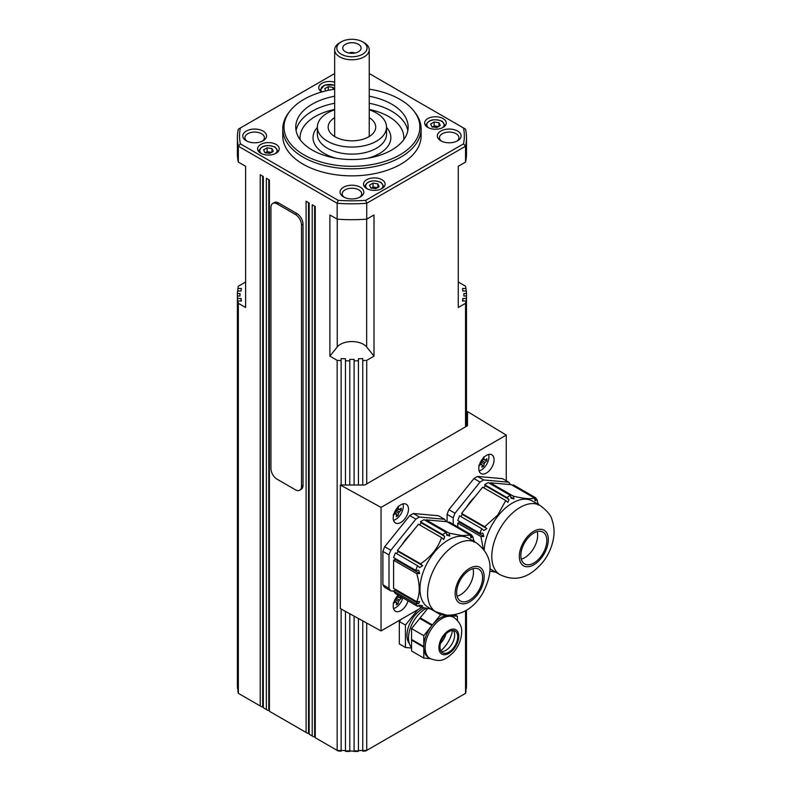 <?xml version="1.0" encoding="UTF-8"?>
<svg xmlns="http://www.w3.org/2000/svg" width="791" height="791" viewBox="0 0 791 791"><rect width="100%" height="100%" fill="white"/><g stroke="black" fill="none" stroke-linecap="round" stroke-linejoin="round"><path stroke-width="1.19" d="M362.753 751.163A112.401 64.892 0 0 0 365.729 750.975L366.727 750.392A114.566 66.137 180 0 1 362.753 750.649L362.753 751.163M358.432 750.6L362.753 750.412M354.101 751.45A112.401 64.892 0 0 0 358.432 751.351L358.432 750.837A114.566 66.137 180 0 1 354.101 750.936L354.101 751.45M349.78 613.757L349.78 750.936A114.566 66.137 180 0 1 345.459 750.837L345.459 751.351A112.401 64.892 0 0 0 345.578 751.361A112.401 64.892 0 0 0 349.78 751.45L349.78 750.936L354.101 751.203L354.101 696.485M341.139 750.412L345.459 750.6M369.239 73.543L463.496 127.964A112.401 64.892 180 0 1 463.496 143.873L365.729 200.321L366.727 203.277L366.727 219.156L374.005 214.954L374.005 356.148L366.727 360.35A114.566 66.137 180 0 1 362.753 360.607L362.753 358.6L358.432 358.798L358.432 360.795A114.566 66.137 180 0 1 354.101 360.894L354.101 359.391L349.78 359.391L349.78 360.894A114.566 66.137 180 0 1 345.459 360.795L345.459 358.798L341.139 358.6L341.139 360.607A114.566 66.137 180 0 1 337.154 360.35L337.154 750.392L338.162 750.975A112.401 64.892 0 0 0 341.139 751.163L341.139 750.649A114.566 66.137 180 0 1 337.154 750.392L315.263 737.746L315.263 206.52L312.208 204.75L312.208 735.986L309.152 734.216L309.152 202.99L306.087 201.221L306.087 732.456L269.405 711.277L269.405 180.041L266.349 178.282L266.349 709.507L263.294 707.747L263.294 176.512L260.239 174.752L260.239 705.977L238.338 693.341A114.566 66.137 180 0 1 237.893 691.047L237.893 301.005L241.364 301.005L241.028 298.504L237.567 298.504A114.566 66.137 180 0 1 237.399 296.012L239.999 296.012L239.999 293.51L237.399 293.51A114.566 66.137 180 0 1 237.567 291.019L241.028 291.019L241.364 288.517L237.893 288.517A114.566 66.137 180 0 1 238.338 286.223L245.615 282.021M312.208 735.986L313.73 736.866L315.263 736.688M306.087 732.456L307.62 733.336L309.152 733.158M266.349 709.507L267.882 710.397L269.405 710.219M260.239 705.977L261.762 706.867L263.294 706.689M466.482 610.237L466.482 686.054A114.566 66.137 180 0 1 466.324 688.546L465.998 688.813M466.324 688.546L466.324 610.336M237.893 688.813L237.567 688.546A114.566 66.137 180 0 1 237.399 686.054L237.399 630.605M237.567 688.546L237.567 298.504M238.338 693.341L238.338 303.299A114.566 66.137 180 0 1 237.893 301.005M262.681 706.333L262.681 176.156M268.802 709.863L268.802 179.686M308.539 732.812L308.539 202.634M314.65 736.342L314.65 206.164M345.459 750.837L345.459 695.892M358.432 750.837L358.432 618.513M465.998 610.533L465.998 691.047A114.566 66.137 180 0 1 465.543 693.341L366.727 750.392L366.727 623.071M362.753 750.649L362.753 695.694M465.543 693.341L465.543 610.79M341.139 750.649L341.139 609.001M411.557 648.027L405.437 647.473L399.326 643.943L399.326 621.528L401.047 619.393M405.437 647.473L405.437 625.058L417.747 609.752M399.326 621.528L405.437 625.058M424.223 607.923A21.614 12.478 120 0 0 422.256 608.912A21.614 12.478 120 0 0 408.907 625.671A21.614 12.478 120 0 0 409.254 643.35M411.557 647.433A23.779 13.724 -60 0 1 410.391 627.995A23.779 13.724 -60 0 1 425.311 608.912A23.779 13.724 -60 0 1 426.329 608.358M448.527 615.329L448.764 615.467A23.779 13.724 120 0 0 440.597 617.741A23.779 13.724 120 0 0 432.43 624.9L420.199 617.84L427.624 608.605M453.856 617.356C459.64 621.993 462.231 626.947 461.628 632.207C461.39 639.662 458.642 646.405 453.401 652.417C445.511 659.635 441.418 662.739 430.077 658.537A23.779 13.724 -60 0 1 425.153 647.651A23.779 13.724 -60 0 1 441.971 618.532A23.779 13.724 -60 0 1 453.856 617.356L452.482 616.555A23.779 13.724 120 0 0 449.239 615.507L448.942 615.339M449.239 615.507L457.406 616.238L457.406 620.233M454.934 614.815L457.406 616.238M430.897 609.139L440.597 614.736L448.764 615.467M432.43 624.9L440.597 614.736M448.843 652.15A12.537 7.238 -60 0 1 442.574 652.773A12.537 7.238 -60 0 1 440.656 642.727A12.537 7.238 -60 0 1 448.843 631.683A12.537 7.238 -60 0 1 455.112 631.06A12.537 7.238 -60 0 1 457.04 641.106A12.537 7.238 -60 0 1 448.843 652.15M453.401 630.506A12.537 7.238 -60 0 1 453.5 640.75A12.537 7.238 -60 0 1 445.788 650.39A12.537 7.238 -60 0 1 441.24 651.566M452.482 630.476A21.614 12.478 -60 0 1 440.755 650.775M430.264 658.646L423.778 658.063L411.557 651.003L411.557 640.117L423.778 647.176A23.779 13.724 120 0 0 428.702 657.746L430.077 658.537M411.557 628.588L419.724 618.433L431.945 625.493A23.779 13.724 120 0 0 423.778 646.534L411.557 639.474L411.557 628.588L423.778 635.648L431.945 625.493M423.778 646.534L423.778 635.648M423.778 658.063L423.778 647.176M445.897 633.967A12.537 7.238 -60 0 1 440.488 643.33M362.753 697.702L362.753 620.886M354.101 697.988L354.101 616.13M345.459 697.889L345.459 611.384M237.399 633.107L237.399 293.51M381.044 630.941L381.044 507.397L340.328 485.012L340.328 608.556L381.044 630.941L421.84 607.389M340.328 485.012L364.78 485.012L366.727 483.894L467.491 425.716L467.491 411.597L506.26 435.109L381.044 507.397M506.26 480.79L506.26 435.109M382.893 584.786L389.004 588.316A45.394 26.212 120 0 0 390.823 590.897L384.703 587.367A45.394 26.212 -60 0 1 382.893 584.786L382.893 551.406A45.394 26.212 -60 0 1 384.703 546.739L409.738 515.594A45.394 26.212 -60 0 1 413.367 513.507L438.402 515.742L444.512 519.272A45.394 26.212 120 0 1 446.213 521.655M447.093 521.734L447.093 514.348A45.394 26.212 -60 0 1 448.902 509.681L473.938 478.535A45.394 26.212 -60 0 1 477.556 476.439L502.592 478.674L508.712 482.203A45.394 26.212 120 0 1 510.413 484.596M408.008 600.824A10.807 6.239 -60 0 1 395.451 611.216A10.807 6.239 -60 0 1 393.216 606.262A10.807 6.239 -60 0 1 398.17 595.139M478.802 468.598A10.807 6.239 -60 0 1 483.519 457.722A10.807 6.239 -60 0 1 491.854 454.835A10.807 6.239 -60 0 1 494.088 459.779A10.807 6.239 -60 0 1 489.372 470.655A10.807 6.239 -60 0 1 481.047 473.552A10.807 6.239 -60 0 1 478.802 468.598M393.216 518.016A10.807 6.239 -60 0 1 397.932 507.14A10.807 6.239 -60 0 1 406.258 504.243A10.807 6.239 -60 0 1 408.492 509.196A10.807 6.239 -60 0 1 403.776 520.073A10.807 6.239 -60 0 1 395.451 522.97A10.807 6.239 -60 0 1 393.216 518.016M402.995 503.897A10.807 6.239 -60 0 1 403.301 506.191A10.807 6.239 -60 0 1 393.522 520.31M488.591 454.489A10.807 6.239 -60 0 1 488.887 456.783A10.807 6.239 -60 0 1 479.109 470.902M413.367 513.507L419.477 517.037L444.512 519.272M419.477 517.037A45.394 26.212 120 0 0 415.858 519.123L409.738 515.594M384.703 546.739L390.823 550.269L415.858 519.123M390.823 550.269A45.394 26.212 120 0 0 389.004 554.936L382.893 551.406M389.004 588.316L389.004 554.936M393.7 591.154L390.823 590.897M410.727 533.866A32.421 18.717 120 0 0 402.214 544.445M431.441 609.208L420.515 607.073L422.681 605.916L419.685 605.155L417.569 606.341L395.401 593.547A45.394 26.212 -60 0 1 393.592 590.966L395.124 590.086L395.124 589.206M416.719 573.584L393.592 560.236L393.592 588.316L416.719 601.674C420.041 594.229 420.041 584.865 416.719 573.584L419.655 573.515L418.647 570.281L415.759 570.38A45.394 26.212 -60 0 1 417.569 565.713L419.685 567.582L422.681 565.694L420.515 563.795C430.858 556.983 437.878 548.242 441.586 537.593L443.751 539.492L444.72 536.436L442.604 534.568A45.394 26.212 -60 0 1 446.223 532.472L446.816 535.23L449.812 535.991L449.179 533.213L462.181 535.576L470.24 535.092L470.882 537.87L471.851 537.465L471.258 534.716A45.394 26.212 -60 0 1 473.077 537.287L473.621 541.212M393.592 560.236L395.124 559.346L395.124 558.466M415.759 570.38L393.592 557.586A45.394 26.212 -60 0 1 395.401 552.919L417.569 565.713M396.528 553.562L398.16 551.535L397.389 550.447L420.515 563.795M441.586 537.593L418.459 524.245L397.389 550.447M419.576 524.888L421.207 522.861L420.446 521.773A45.394 26.212 -60 0 1 424.065 519.677L446.223 532.472M425.746 520.646L426.052 519.855L449.179 533.213M470.24 535.092L447.113 521.744L426.052 519.855M448.794 522.713L449.1 521.922L471.258 534.716M468.232 538.098A39.985 23.087 120 0 0 462.369 536.288A39.985 23.087 120 0 0 423.749 570.548A39.985 23.087 120 0 0 428.238 607.359L435.881 611.779A39.985 23.087 120 0 1 431.392 574.958A39.985 23.087 120 0 1 470.012 540.708A39.985 23.087 120 0 1 475.875 542.517L468.232 538.098M473.908 542.181L474.036 540.49L474.353 541.637M417.569 606.341A45.394 26.212 -60 0 1 415.759 603.76L418.647 603.662L419.655 601.595L416.719 601.674M420.515 607.073L418.419 605.866M393.592 590.966L415.759 603.76M395.124 590.086L418.647 603.662M395.124 559.346L419.655 573.515M473.255 540.035L474.036 540.49M470.625 536.753L471.851 537.465M421.207 522.861L444.72 536.436M442.604 534.568L420.446 521.773M446.579 534.123L449.812 535.991M398.16 551.535L422.681 565.694M476.133 568.343A18.371 10.609 -60 0 1 478.822 569.174A18.371 10.609 -60 0 1 479.939 588.267A18.371 10.609 -60 0 1 463.14 601.832A18.371 10.609 -60 0 1 460.451 601.002A18.371 10.609 -60 0 1 459.324 581.899A18.371 10.609 -60 0 1 476.133 568.343M473.008 568.65A18.371 10.609 -60 0 1 469.646 585.093A18.371 10.609 -60 0 1 457.089 596.226M477.556 476.439L483.677 479.969A45.394 26.212 120 0 0 480.048 482.065L473.938 478.535M448.902 509.681L455.013 513.211L480.048 482.065M455.013 513.211A45.394 26.212 120 0 0 453.203 517.878L447.093 514.348M453.203 524.285L453.203 517.878M483.677 479.969L508.712 482.203M474.916 496.797A32.421 18.717 120 0 0 466.413 507.377M483.271 548.855L480.918 536.525L457.791 523.167L457.791 526.935M457.791 523.167L459.314 522.287L459.314 521.407M480.918 536.525L483.845 536.446L482.836 533.223L479.949 533.322L457.791 520.518A45.394 26.212 -60 0 1 459.601 515.851L481.759 528.655L483.884 530.524L486.88 528.635L484.715 526.737L497.717 515.06L505.775 500.535L507.941 502.423L508.92 499.378L506.794 497.509A45.394 26.212 -60 0 1 510.422 495.413L511.016 498.162L514.012 498.923L513.369 496.145C523.711 498.696 530.731 499.319 534.439 498.033L535.072 500.812L536.051 500.406L535.458 497.648A45.394 26.212 -60 0 1 537.267 500.228L537.811 504.154M460.718 516.503L462.349 514.476L461.588 513.389L484.715 526.737M505.775 500.535L482.648 487.177L461.588 513.389M483.766 487.829L485.397 485.793L484.636 484.705A45.394 26.212 -60 0 1 488.255 482.619L510.422 495.413M489.936 483.588L490.242 482.797L513.369 496.145M534.439 498.033L511.312 484.675L490.242 482.797M512.983 485.644L513.29 484.853L535.458 497.648M540.065 505.449A39.985 23.087 120 0 0 505.933 519.964A39.985 23.087 120 0 0 495.581 570.548A39.985 23.087 120 0 0 500.08 574.711C518.807 583.59 532.214 574.325 542.497 562.599C548.47 555.074 552.177 546.739 553.621 537.583C554.54 531.473 554.016 525.6 552.049 519.964C551.198 515.633 547.204 510.798 540.065 505.449L532.422 501.039A39.985 23.087 120 0 0 498.29 515.554A39.985 23.087 120 0 0 484.201 550.081M538.107 505.123L538.236 503.432L538.552 504.569M479.949 533.322A45.394 26.212 -60 0 1 481.759 528.655M495.641 572.15L489.777 571.142M489.847 568.363A39.985 23.087 120 0 0 492.437 570.301L500.08 574.711M537.445 502.977L538.236 503.432M534.815 499.694L536.051 500.406M485.397 485.793L508.92 499.378M506.794 497.509L484.636 484.705M459.314 522.287L483.845 536.446M510.778 497.064L514.012 498.923M462.349 514.476L486.88 528.635M527.33 538.78A18.371 10.609 -60 0 1 543.012 532.116A18.371 10.609 -60 0 1 540.322 557.269A18.371 10.609 -60 0 1 524.641 563.934A18.371 10.609 -60 0 1 527.33 538.78M537.208 531.592A18.371 10.609 -60 0 1 531.157 551.97A18.371 10.609 -60 0 1 521.279 559.168M394.561 600.488L395.905 599.894L398.615 601.457L399.386 600.112L396.677 598.55L395.905 599.894M396.677 598.55L396.528 597.076M398.071 594.585L398.615 597.432L396.607 596.968M396.538 597.215L398.615 597.432M399.386 597.877L401.205 596.394L401.235 597.432L401.205 598.441L399.386 600.112M398.615 601.457L398.071 603.869L396.301 604.888L396.677 602.574L394.689 600.438M394.501 600.616L396.677 602.574M395.905 602.119L393.167 603.078M402.817 597.818A10.807 6.239 -60 0 1 393.522 608.556M401.205 598.441L399.762 597.601M398.071 603.869L396.627 603.029M480.147 462.824L481.492 462.231L484.201 463.793L484.982 462.448L482.273 460.886L481.492 462.231M482.273 460.886L482.115 459.423M483.667 456.921L484.201 459.769L482.203 459.304M482.134 459.561L484.201 459.769M484.982 460.214L486.801 458.731L486.831 459.769L486.801 460.777L484.982 462.448M484.201 463.793L483.667 466.206L481.897 467.224L482.273 464.91L480.275 462.775M480.097 462.953L482.273 464.91M481.492 464.465L478.763 465.415M486.801 460.777L485.358 459.947M483.667 466.206L482.223 465.375M396.538 508.979L399.386 509.631L401.205 508.148L401.205 510.195L399.386 511.866L396.677 510.304L396.528 508.84M394.561 512.242L395.905 511.648L398.615 513.211L399.386 511.866M398.615 513.211L398.071 515.623L396.301 516.642L396.677 514.328L394.689 512.192M394.501 512.37L396.677 514.328M395.905 513.873L393.167 514.832M365.729 200.321A112.401 64.892 180 0 1 338.162 200.321L240.395 143.873A112.401 64.892 180 0 1 240.395 127.964L334.652 73.543M246.268 140.778A11.885 6.862 0 0 0 263.077 140.778A11.885 6.862 0 0 0 263.077 131.069A11.885 6.862 0 0 0 246.268 131.069A11.885 6.862 0 0 0 246.268 140.778L246.268 140.778M421.109 128.864L421.109 135.923A69.173 39.936 180 0 1 378.414 172.814A69.173 39.936 180 0 1 303.032 164.162A69.173 39.936 180 0 1 282.773 135.923L282.773 128.864A69.173 39.936 0 0 0 303.032 157.102A69.173 39.936 0 0 0 378.414 165.754A69.173 39.936 0 0 0 421.109 128.864A69.173 39.936 0 0 0 415.087 112.559L413.95 111.086A67.917 39.214 180 0 1 390.457 159.396A67.917 39.214 180 0 1 303.912 154.828A67.917 39.214 180 0 1 289.941 111.086A67.917 39.214 180 0 1 334.652 89.175M260.783 153.256A10.807 6.239 180 0 1 257.619 148.837A10.807 6.239 180 0 1 264.293 143.072A10.807 6.239 180 0 1 276.069 144.427A10.807 6.239 180 0 1 279.233 148.837A10.807 6.239 180 0 1 272.569 154.601A10.807 6.239 180 0 1 260.783 153.256M427.822 127.41A10.807 6.239 180 0 1 424.648 123.001A10.807 6.239 180 0 1 431.322 117.236A10.807 6.239 180 0 1 443.098 118.591A10.807 6.239 180 0 1 446.262 123.001A10.807 6.239 180 0 1 439.598 128.765A10.807 6.239 180 0 1 427.822 127.41M366.678 188.555A10.807 6.239 180 0 1 363.514 184.135A10.807 6.239 180 0 1 370.188 178.371A10.807 6.239 180 0 1 381.964 179.725A10.807 6.239 180 0 1 385.128 184.135A10.807 6.239 180 0 1 378.454 189.899A10.807 6.239 180 0 1 366.678 188.555M321.7 91.983A10.807 6.239 180 0 1 318.763 87.702A10.807 6.239 180 0 1 334.652 82.195M343.541 196.929A11.885 6.862 0 0 0 360.35 196.929A11.885 6.862 0 0 0 360.35 187.23A11.885 6.862 0 0 0 343.541 187.23A11.885 6.862 0 0 0 343.541 196.929L343.541 196.929M440.805 140.778A11.885 6.862 0 0 0 457.623 140.778A11.885 6.862 0 0 0 457.623 131.069A11.885 6.862 0 0 0 440.805 131.069A11.885 6.862 0 0 0 440.805 140.778L440.805 140.778M289.941 111.086L288.804 112.559A69.173 39.936 0 0 0 282.773 128.864M247.108 141.213A9.729 5.616 180 0 1 244.953 137.683A9.729 5.616 180 0 1 250.955 132.493A9.729 5.616 180 0 1 261.554 133.719A9.729 5.616 180 0 1 264.402 137.683A9.729 5.616 180 0 1 262.236 141.213M344.382 197.374A9.729 5.616 180 0 1 342.216 193.844A9.729 5.616 180 0 1 348.218 188.654A9.729 5.616 180 0 1 358.817 189.87A9.729 5.616 180 0 1 361.675 193.844A9.729 5.616 180 0 1 359.51 197.374M441.645 141.213A9.729 5.616 180 0 1 439.489 137.683A9.729 5.616 180 0 1 445.491 132.493A9.729 5.616 180 0 1 456.091 133.719A9.729 5.616 180 0 1 458.938 137.683A9.729 5.616 180 0 1 456.783 141.213M458.276 282.021L465.543 286.223A114.566 66.137 180 0 1 465.998 288.517L462.517 288.517L462.854 291.019L466.324 291.019A114.566 66.137 180 0 1 466.482 293.51L463.892 293.51L463.892 296.012L466.482 296.012A114.566 66.137 180 0 1 466.324 298.504L462.854 298.504L462.517 301.005L465.998 301.005A114.566 66.137 180 0 1 465.543 303.299L458.276 307.501L458.276 166.308L465.543 162.106A114.566 66.137 0 0 0 466.502 153.573L466.502 137.683A114.566 66.137 0 0 0 465.543 129.151L463.496 127.964M240.395 127.964L238.338 129.151A114.566 66.137 0 0 0 237.379 137.683A114.566 66.137 0 0 0 238.338 146.226L337.154 203.277A114.566 66.137 0 0 0 366.727 203.277L465.543 146.226A114.566 66.137 0 0 0 466.502 137.683M240.395 143.873L238.338 146.226L238.338 162.106L245.615 166.308L245.615 307.501L238.338 303.299M463.496 143.873L465.543 146.226L465.543 162.106M338.162 200.321L337.154 203.277L337.154 219.156A114.566 66.137 0 0 0 366.727 219.156M374.005 356.148L366.658 346.982A16.215 9.363 0 0 0 351.946 341.564A16.215 9.363 0 0 0 337.233 346.982L329.887 356.148L329.887 214.954L337.154 219.156M237.379 137.683L237.379 153.573A114.566 66.137 0 0 0 238.338 162.106M325.763 90.916L324.745 88.721L328.275 86.684L333.1 87.435L333.96 89.284M333.1 89.423L333.1 87.435M328.275 90.342L328.275 86.684M440.28 125.512L436.751 127.549L431.926 126.807L430.64 124.019L434.17 121.982L438.985 122.724L440.28 125.512M438.985 126.609L434.17 125.868L434.17 121.982M438.985 126.253L438.985 122.724M434.17 125.868L432.4 127.203M369.239 89.175A67.917 39.214 180 0 1 399.969 99.369A67.917 39.214 180 0 1 413.95 111.086M369.239 96.225A56.201 32.451 180 0 1 391.683 104.155A56.201 32.451 180 0 1 408.146 127.094A56.201 32.451 180 0 1 373.451 157.073A56.201 32.451 180 0 1 312.208 150.043A56.201 32.451 180 0 1 295.745 127.094A56.201 32.451 180 0 1 334.652 96.225M334.652 109.801A34.586 19.963 0 0 0 317.359 127.094A34.586 19.963 0 0 0 327.494 141.213A34.586 19.963 0 0 0 365.175 145.544A34.586 19.963 0 0 0 386.532 127.094A34.586 19.963 0 0 0 376.397 112.975A34.586 19.963 0 0 0 369.239 109.801M369.239 117.671A23.779 13.724 180 0 1 375.725 127.094A23.779 13.724 180 0 1 361.042 139.78A23.779 13.724 180 0 1 335.127 136.803A23.779 13.724 180 0 1 328.166 127.094A23.779 13.724 180 0 1 334.652 117.671M362.644 41.854L364.176 42.734A17.293 9.986 180 0 1 369.239 49.793A17.293 9.986 180 0 1 347.783 59.483A17.293 9.986 180 0 1 334.652 49.793A17.293 9.986 180 0 1 339.715 42.734L341.247 41.854A15.128 8.741 180 0 1 355.584 39.55A15.128 8.741 180 0 1 362.644 41.854A15.128 8.741 180 0 1 365.116 52.325A15.128 8.741 180 0 1 348.297 56.507A15.128 8.741 180 0 1 337.361 50.367A15.128 8.741 180 0 1 341.247 41.854M337.154 360.35L329.887 356.148M466.482 426.3L466.482 293.51M463.892 296.012L463.892 293.51M466.324 426.389L466.324 298.504M462.854 301.005L462.854 298.504M465.998 426.586L465.998 301.005M465.543 426.843L465.543 303.299M354.101 485.012L354.101 360.894M358.432 485.012L358.432 360.795M349.78 485.012L349.78 360.894M345.459 485.012L345.459 360.795M366.727 483.894L366.727 360.35M341.139 485.012L341.139 360.607M237.893 291.019L237.893 288.517M362.753 485.012L362.753 360.607M272.727 203.445L274.259 202.555A8.642 4.993 60 0 1 278.58 202.99L296.922 213.58A8.642 4.993 60 0 1 303.032 224.169L303.032 485.367A8.642 4.993 60 0 1 301.242 489.332L299.72 490.212A8.642 4.993 60 0 1 295.389 489.777L277.048 479.188A8.642 4.993 60 0 1 270.937 468.608L270.937 207.4A8.642 4.993 60 0 1 272.727 203.445A8.642 4.993 60 0 1 277.048 203.87L295.389 214.46A8.642 4.993 60 0 1 301.509 225.049L301.509 486.247A8.642 4.993 60 0 1 299.72 490.212M241.028 301.005L241.028 298.504M239.999 296.012L239.999 293.51M465.998 291.019L465.998 288.517M343.027 46.748A9.185 5.3 180 0 1 354.16 42.882A9.185 5.3 180 0 1 360.864 49.309A9.185 5.3 180 0 1 360.33 50.189A9.185 5.3 180 0 1 351.946 53.333A9.185 5.3 180 0 1 343.561 50.199A9.185 5.3 180 0 1 343.027 46.748M354.852 53.056A4.321 2.492 0 0 0 349.039 53.056M398.071 515.623L396.627 514.783M401.205 510.195L399.762 509.364M398.071 506.339L398.615 509.186L396.607 508.722M399.386 509.631L398.615 509.186M396.677 510.304L395.905 511.648M379.146 186.646L375.616 188.683L370.791 187.942L369.496 185.153L373.026 183.117L377.851 183.868L379.146 186.646M377.851 187.744L373.026 187.002L371.266 188.337M373.026 187.002L373.026 183.117M377.851 187.398L377.851 183.868M273.251 151.348L269.721 153.385L264.896 152.643L263.611 149.855L267.14 147.818L271.956 148.57L273.251 151.348M271.956 152.445L267.14 151.704L265.371 153.039M267.14 151.704L267.14 147.818M271.956 152.099L271.956 148.57M438.916 647.651A14.05 8.108 -60 0 1 448.843 630.447A14.05 8.108 -60 0 1 458.78 636.182A14.05 8.108 -60 0 1 448.843 653.386A14.05 8.108 -60 0 1 438.916 647.651M462.369 603.8A20.536 11.855 -60 0 1 457.06 583.966A20.536 11.855 -60 0 1 476.894 566.376A20.536 11.855 -60 0 1 482.213 586.21A20.536 11.855 -60 0 1 462.369 603.8M541.084 558.347A20.536 11.855 -60 0 1 521.249 563.667A20.536 11.855 -60 0 1 526.569 537.692A20.536 11.855 -60 0 1 546.403 532.383A20.536 11.855 -60 0 1 541.084 558.347M319.841 90.352A9.729 5.616 0 0 0 319.841 90.421L324.715 85.062L334.652 85.151M322.006 91.894A8.642 4.993 180 0 1 323.835 85.735A8.642 4.993 180 0 1 334.652 85.428M364.592 186.785A9.729 5.616 0 0 0 364.592 186.854L364.592 186.785C366.895 180.931 372.353 179.448 380.975 182.316L384.05 186.854A9.729 5.616 0 0 0 384.05 186.785M367.528 188.99A8.642 4.993 180 0 1 368.576 182.167A8.642 4.993 180 0 1 380.431 182.375A8.642 4.993 180 0 1 381.114 188.99M425.736 125.65A9.729 5.616 0 0 0 425.736 125.72L425.736 125.65C428.03 119.797 433.488 118.314 442.11 121.181L445.185 125.72A9.729 5.616 0 0 0 445.185 125.65M428.663 127.855A8.642 4.993 180 0 1 429.721 121.033A8.642 4.993 180 0 1 441.576 121.241A8.642 4.993 180 0 1 442.248 127.855M258.706 151.486A9.729 5.616 0 0 0 258.706 151.565L258.706 151.486C261 145.643 266.458 144.15 275.08 147.017L278.155 151.556A9.729 5.616 0 0 0 278.155 151.486M261.633 153.691A8.642 4.993 180 0 1 262.691 146.869A8.642 4.993 180 0 1 274.546 147.077A8.642 4.993 180 0 1 275.219 153.691M407.81 130.624A56.201 32.451 0 0 0 391.683 111.215A56.201 32.451 0 0 0 369.239 103.285M369.239 109.445A51.88 29.949 180 0 1 388.628 116.504A51.88 29.949 180 0 1 403.697 139.74M334.652 103.285A56.201 32.451 0 0 0 296.081 130.624M300.194 139.74A51.88 29.949 180 0 1 334.652 109.445M317.359 127.391A38.907 22.464 0 0 0 324.429 153.573A38.907 22.464 0 0 0 336.393 158.279M367.499 158.279A38.907 22.464 0 0 0 386.532 127.391M386.532 127.094L386.532 134.154A34.586 19.963 180 0 1 365.175 152.604A34.586 19.963 180 0 1 327.494 148.273A34.586 19.963 180 0 1 317.359 134.154L317.359 127.094M366.658 219.166L366.658 346.982M337.233 219.166L337.233 346.982M303.032 485.367L301.509 486.247M303.032 224.169L301.509 225.049M278.58 202.99L277.048 203.87M296.922 213.58L295.389 214.46M475.875 542.517C496.204 557.447 491.033 576.56 482.856 593.032C474.323 607.745 462.33 615.141 446.885 615.23L435.881 611.779M334.652 49.793L334.652 136.517M369.239 49.793L369.239 136.517"/></g></svg>
